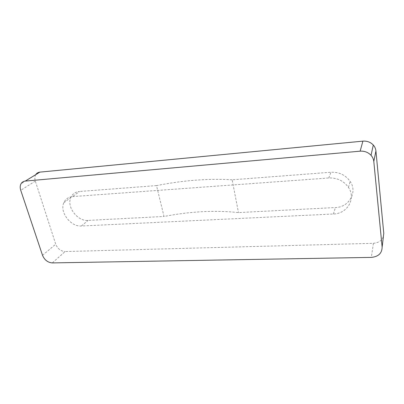 <?xml version="1.0" encoding="UTF-8"?>
<svg xmlns="http://www.w3.org/2000/svg" width="404" height="404" viewBox="0 0 404 404"><rect width="100%" height="100%" fill="white"/><g stroke="black" fill="none" stroke-linecap="round" stroke-linejoin="round"><path stroke-width="0.3" stroke-dasharray="2.02 1.52" d="M232.154 179.805C208.716 178.366 183.502 180.295 156.51 185.598L164.024 216.463C190.506 211.388 215.317 210.1 238.461 212.59L335.401 207.545C348.915 207.363 357.813 192.344 350.152 181.381C345.546 174.988 339.148 171.942 330.942 172.24L232.154 179.805L238.461 212.59M72.558 196.607L328.785 177.977C337.178 177.704 343.733 180.841 348.455 187.38C356.313 198.596 347.218 213.873 333.396 213.999L81.426 226.003C70.73 227.008 59.388 212.1 63.842 202.712C65.478 199.061 68.382 197.026 72.558 196.607L79.442 191.496C75.326 191.925 72.452 193.935 70.821 197.541C66.367 206.808 77.462 221.448 88.006 220.417L164.024 216.463M383.77 233.33C383.618 239.239 380.169 242.567 373.422 243.309L65.16 251.546L52.278 262.913M35.769 174.639L35.709 174.745C34.709 176.563 34.582 178.679 35.325 181.098L55.737 244.213C57.626 248.768 60.767 251.212 65.16 251.546M156.51 185.598L79.442 191.496M81.426 226.003L88.006 220.417M328.785 177.977L330.942 172.24M333.396 213.999L335.401 207.545M373.422 243.309L371.332 257.393M35.325 181.098L20.735 190.289M42.521 255.303L55.737 244.213M63.842 202.712L70.821 197.541M348.455 187.38L350.152 181.381M35.709 174.745L21.033 183.754"/><path stroke-width="0.61" d="M25.275 181.083C23.381 181.285 21.968 182.174 21.033 183.754C20.038 185.618 19.937 187.794 20.735 190.289L42.521 255.303C44.516 259.989 47.773 262.529 52.278 262.913L371.332 257.393C378.381 256.692 381.982 253.278 382.134 247.152L373.806 161.489C373.564 159.186 372.639 157.126 371.039 155.313C368.145 152.283 364.509 150.904 360.131 151.177L25.275 181.083L39.87 172.124C38.072 172.326 36.703 173.165 35.769 174.639M39.87 172.124L362.898 141.142L360.131 151.177M382.134 247.152L383.77 233.33L375.927 150.95C375.7 148.743 374.826 146.773 373.301 145.041C370.544 142.152 367.079 140.85 362.898 141.142M373.806 161.489L375.927 150.95M373.301 145.041L371.039 155.313"/></g></svg>
